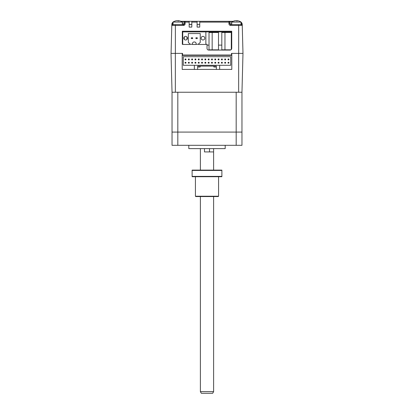 <?xml version="1.0" encoding="UTF-8"?>
<svg xmlns="http://www.w3.org/2000/svg" width="414" height="414" viewBox="0 0 414 414"><rect width="100%" height="100%" fill="white"/><g stroke="black" fill="none" stroke-linecap="round" stroke-linejoin="round"><path stroke-width="0.62" d="M212.165 32.494L212.165 49.851L209.018 49.851L209.018 32.494L218.499 32.494L218.499 49.851L212.165 49.851M231.297 32.458L231.297 49.556L231.297 32.458L221.811 32.458L221.811 49.82L224.962 49.82L224.962 32.458M230.981 49.82L224.962 49.82M198.829 44.464A0.331 0.331 90 0 1 198.611 43.879L200.247 42.476L200.247 33.55L188.344 33.55L188.344 42.476L189.979 43.879A0.331 0.331 90 0 1 189.762 44.464L182.724 44.464L182.724 31.894L205.867 31.894L205.867 44.464L198.829 44.464M184.887 36.515A1.816 1.816 -90 0 0 183.795 38.176A1.816 1.816 90 0 1 185.617 36.36A1.816 1.816 90 0 1 187.433 38.176A1.816 1.816 90 0 1 185.617 39.998A1.816 1.816 90 0 1 183.795 38.176L183.795 38.176A1.816 1.816 -90 0 0 184.887 39.842M202.244 36.515A1.816 1.816 -90 0 0 201.157 38.176A1.816 1.816 90 0 1 202.974 36.36A1.816 1.816 90 0 1 204.795 38.176A1.816 1.816 90 0 1 202.974 39.998A1.816 1.816 90 0 1 201.157 38.176L201.157 38.176A1.816 1.816 -90 0 0 202.244 39.842M194.461 41.98A1.651 1.651 90 0 1 196.112 43.636A1.651 1.651 90 0 0 194.461 41.98L194.13 41.98A1.651 1.651 -90 0 0 192.479 43.636L192.479 44.464L196.112 44.464L196.112 43.636L196.112 44.293L198.539 44.293M192.479 44.293L190.052 44.293A0.331 0.331 -90 0 0 189.979 43.879L188.344 42.476L188.344 33.55L200.247 33.55M182.724 44.293L182.31 44.293L182.31 31.231L231.742 31.231L231.742 48.422C231.638 49.421 231.084 49.975 230.091 50.078L208.677 50.078C207.683 49.975 207.129 49.421 207.026 48.422L207.026 44.293L205.867 44.293L205.867 31.894L231.328 31.894L231.328 31.231M195.946 37.767L195.946 38.59L197.271 38.59L197.271 37.767L195.946 37.767M192.639 38.59L192.639 37.767L191.32 37.767L191.32 38.59L192.639 38.59L192.639 37.767M231.799 55.367L182.201 55.367L182.201 53.385L182.558 53.385L182.201 53.385L182.558 53.385L182.558 55.036L231.493 55.036L231.493 53.385L231.799 53.385L231.493 53.385L231.799 53.385L231.799 69.423L219.648 69.423L219.648 65.288L230.722 65.288L230.722 56.692L183.278 56.692L183.278 65.288L194.352 65.288L194.352 69.423L197.659 69.423L197.659 67.027L200.138 67.027L200.138 66.116L213.862 66.116L213.862 67.027L216.341 67.027L216.341 69.423L216.341 66.116L197.659 66.116L197.659 69.423L219.648 69.423M189.229 59.005L189.229 59.833L188.401 59.833L188.401 59.005L189.229 59.005L189.229 59.833M191.708 59.833L192.536 59.833L191.708 59.833L191.708 59.005L192.536 59.005L192.536 59.833L192.536 59.005M191.708 63.14L191.708 62.312L192.536 62.312L192.536 63.14L191.708 63.14M195.015 59.833L195.843 59.833L195.015 59.833L195.015 59.005L195.843 59.005L195.843 59.833L195.843 59.005M195.843 62.312L195.843 63.14L195.015 63.14L195.015 62.312L195.843 62.312L195.843 63.14M198.322 59.833L199.144 59.833L198.322 59.833L198.322 59.005L199.144 59.005L199.144 59.833L199.144 59.005M198.322 63.14L199.144 63.14L198.322 63.14L198.322 62.312L199.144 62.312L199.144 63.14L199.144 62.312M201.628 59.005L201.628 59.833L201.628 59.005L202.451 59.005L202.451 59.833L201.628 59.833L202.451 59.833L202.451 59.005M201.628 63.14L201.628 62.312L202.451 62.312L202.451 63.14L201.628 63.14M204.935 59.833L205.758 59.833L205.758 59.005L204.935 59.005L204.935 59.833M204.935 63.14L204.935 62.312L205.758 62.312L205.758 63.14L204.935 63.14M208.242 59.833L209.065 59.833L209.065 59.005L208.242 59.005L208.242 59.833M208.242 63.14L208.242 62.312L209.065 62.312L209.065 63.14L208.242 63.14M211.549 59.005L211.549 59.833L211.549 59.005L212.372 59.005L212.372 59.833L211.549 59.833L212.372 59.833L212.372 59.005M211.549 63.14L211.549 62.312L212.372 62.312L212.372 63.14L211.549 63.14M214.856 59.005L214.856 59.833L214.856 59.005L215.678 59.005L215.678 59.833L214.856 59.833L215.678 59.833M214.856 62.312L214.856 63.14L214.856 62.312L215.678 62.312L215.678 63.14L214.856 63.14L215.678 63.14M218.157 59.005L218.157 59.833L218.157 59.005L218.985 59.005L218.985 59.833L218.157 59.833L218.985 59.833M218.157 62.312L218.157 63.14L218.157 62.312L218.985 62.312L218.985 63.14L218.157 63.14M221.464 59.005L221.464 59.833L221.464 59.005L222.292 59.005L222.292 59.833L221.464 59.833L222.292 59.833M221.464 63.14L221.464 62.312L222.292 62.312L222.292 63.14L221.464 63.14M224.771 59.005L224.771 59.833L224.771 59.005L225.599 59.005L225.599 59.833L224.771 59.833M228.078 62.312L228.906 62.312L228.906 63.14L228.078 63.14L228.078 62.312M228.078 59.005L228.906 59.005L228.906 59.833L228.078 59.833L228.078 59.005M224.771 62.312L225.599 62.312L225.599 63.14L224.771 63.14L224.771 62.312M188.401 62.312L189.229 62.312L189.229 63.14L188.401 63.14L188.401 62.312M185.094 62.312L185.922 62.312L185.922 63.14L185.094 63.14L185.094 62.312M185.094 59.005L185.922 59.005L185.922 59.833L185.094 59.833L185.094 59.005M219.648 65.288L194.352 65.288M194.352 69.423L182.201 69.423L182.201 55.367M197.659 69.423L216.341 69.423M218.499 49.851L218.499 32.494M238.661 92.239L241.967 92.239L242.982 53.385L241.967 92.239L241.967 132.082L172.033 132.082L172.033 145.309L177.818 145.309L177.818 132.082L172.033 132.082L172.033 92.239L238.661 92.239L238.661 53.385L242.982 53.385L242.226 24.529L242.252 25.425L230.582 25.425C229.584 25.321 229.035 24.768 228.932 23.769L228.932 22.118L231.742 22.139M175.339 92.239L175.339 53.385L171.018 53.385L172.033 92.239M231.799 69.423L182.201 69.423M175.339 53.385L182.558 53.385M231.493 53.385L238.661 53.385M236.182 92.239L236.182 145.309L177.818 145.309M177.818 92.239L177.818 132.082L241.967 132.082L241.967 145.309L236.182 145.309M188.815 145.309L188.815 148.616L225.185 148.616L225.185 145.309M204.485 148.616L204.485 151.922L213.614 151.922L209.515 151.922L209.515 148.616M213.614 170.107L213.614 148.616M200.386 170.107L200.386 148.616M171.065 53.385L171.8 25.425A0.828 0.828 0 0 1 172.622 24.617L173.052 23.262M189.172 21.311L191.817 21.311L191.817 27.096L189.172 27.096L189.172 21.311L180.918 21.311M199.75 27.096L197.105 27.096L197.105 21.311L199.75 21.311L199.75 27.096M197.105 24.617L199.75 24.617M199.75 21.311L228.932 21.311A0.828 0.828 0 0 1 229.76 22.139L229.76 23.789L228.932 23.769M240.016 21.497A3.307 3.307 0 0 1 242.04 23.515L241.264 23.789L241.403 24.172A0.828 0.383 -1.5 0 1 242.226 24.529A3.307 3.307 0 0 0 242.04 23.515L242.252 25.425A0.828 0.828 0 0 0 241.424 24.617L230.582 24.617L229.76 23.789L231.742 23.789M241.403 24.172L241.424 24.617A0.828 0.828 0 0 1 242.252 25.425M231.297 45.121L231.742 45.121M229.677 31.894L229.687 32.458M226.991 31.894L227.001 32.458M221.811 45.121L218.499 45.121M209.018 45.121L207.026 45.121M186.957 39.408L186.988 36.986M184.251 39.377L184.292 36.934M185.12 23.769L184.292 23.789L184.292 22.139L185.12 22.118L185.12 23.769C185.017 24.768 184.463 25.321 183.464 25.425L171.8 25.425L172.012 23.515A3.307 3.307 0 0 0 171.82 24.529A0.828 0.383 1.5 0 1 172.648 24.172M171.277 45.302L171.241 46.73M242.811 46.73L242.78 45.504M199.75 22.118L228.932 22.118L228.932 21.311L233.134 21.311M182.31 22.139L184.292 22.139L184.292 23.789L183.464 24.617A0.828 0.828 0 0 0 184.049 24.374M183.464 25.425L183.464 24.617L172.622 24.617M174.035 21.497A3.307 3.307 0 0 0 172.012 23.515L173.052 23.789M185.12 21.311A0.828 0.828 0 0 0 184.292 22.139A0.828 0.828 0 0 1 185.12 21.311L185.12 22.118L189.172 22.118M189.172 24.452L191.817 24.452M191.817 21.311L197.105 21.311M182.724 31.231L182.724 31.894M182.31 24.617L182.31 22.066L173.052 22.066L173.052 24.617M180.018 20.99A8.249 7.995 90 0 0 178.765 20.726L178.403 20.726A8.249 2.029 90 0 1 178.724 20.99A8.026 6.738 156.9 0 0 177.761 20.99A8.249 2.029 -90 0 0 177.446 20.726L176.84 20.726A8.249 7.995 90 0 0 175.588 20.99A8.026 1.713 -120.8 0 0 175.458 20.974A8.026 1.713 -120.8 0 0 175.345 20.99A8.249 7.995 -90 0 1 176.597 20.726L176.954 20.726M177.678 20.897A8.249 2.029 90 0 1 177.916 20.726L178.517 20.726M241 24.617L241 22.066L231.742 22.066L231.742 24.617M238.707 20.99A8.249 7.995 90 0 0 237.455 20.726L237.098 20.726A8.249 2.029 90 0 1 237.413 20.99A8.026 6.738 156.9 0 0 236.451 20.99A8.249 2.029 -90 0 0 236.135 20.726L235.53 20.726A8.249 7.995 90 0 0 234.277 20.99A8.026 1.713 -120.8 0 0 234.148 20.974A8.026 1.713 -120.8 0 0 234.034 20.99A8.249 7.995 -90 0 1 235.287 20.726L235.649 20.726M236.373 20.897A8.249 2.029 90 0 1 236.606 20.726L237.212 20.726M213.614 391.649L212.656 393.3L201.344 393.3L200.386 391.649L213.614 391.649L213.614 196.557M218.571 196.231L218.24 196.557L195.76 196.557L195.429 196.231L218.571 196.231L218.571 176.721M195.429 196.231L195.429 176.721M192.122 176.39L192.122 176.721L221.878 176.721L221.878 170.439L192.122 170.439L192.122 176.39L221.878 176.39M221.878 170.439L221.878 170.107L192.122 170.107L192.122 170.439M175.365 24.617L175.365 53.385M241 23.262L241.264 23.789L241 23.789M242.226 24.529A3.307 3.307 0 0 0 242.04 23.515M191.817 24.529L189.172 24.529M238.687 53.385L238.687 24.617M230.582 25.425L230.582 24.617M191.817 22.118L197.105 22.118M184.292 23.789L182.31 23.789M175.665 20.897A8.264 8.264 0 0 0 173.052 22.066M182.31 22.066A8.264 8.264 0 0 0 179.697 20.897M234.355 20.897A8.264 8.264 0 0 0 231.742 22.066M241 22.066A8.264 8.264 0 0 0 238.386 20.897M200.386 391.649L200.386 196.557"/></g></svg>
